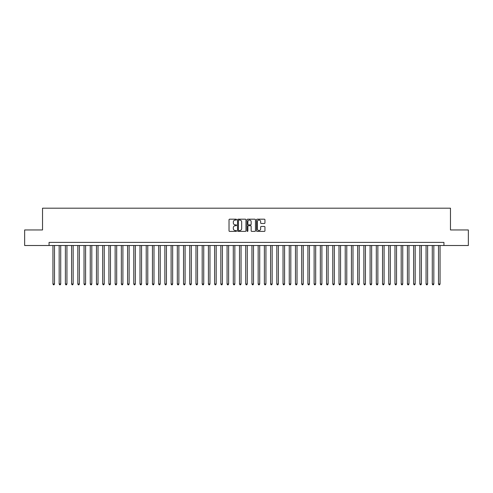 <?xml version="1.0" encoding="UTF-8"?>
<svg xmlns="http://www.w3.org/2000/svg" width="493" height="493" viewBox="0 0 493 493"><rect width="100%" height="100%" fill="white"/><g stroke="black" fill="none" stroke-linecap="round" stroke-linejoin="round"><path stroke-width="0.74" d="M236.548 219.619A0.425 0.425 0 0 0 236.122 219.188L229.639 219.188A0.61 0.61 0 0 0 229.029 219.798L229.029 230.786A0.61 0.61 0 0 0 229.639 231.396L236.122 231.396A0.425 0.425 0 0 0 236.548 230.97A0.425 0.425 0 0 0 236.122 230.545L235.284 230.545A1.954 1.954 0 0 1 233.331 228.592L233.331 227.674A1.954 1.954 0 0 1 235.284 225.72L236.122 225.72A0.425 0.425 0 0 0 236.548 225.295A0.425 0.425 0 0 0 236.122 224.87L235.284 224.87A1.954 1.954 0 0 1 233.331 222.916L233.331 221.998A1.954 1.954 0 0 1 235.284 220.044L236.122 220.044A0.425 0.425 0 0 0 236.548 219.619M264.34 223.495A0.61 0.61 0 0 0 264.951 222.885L264.951 219.798A0.61 0.61 0 0 0 264.34 219.188L257.136 219.188A0.61 0.61 0 0 0 256.526 219.798L256.526 230.786A0.61 0.61 0 0 0 257.136 231.396L264.34 231.396A0.61 0.61 0 0 0 264.951 230.786L264.951 227.063A0.61 0.61 0 0 0 264.34 226.453L261.259 226.453A0.61 0.61 0 0 0 260.649 227.063L260.649 228.912A1.633 1.633 0 0 1 259.016 230.545A1.633 1.633 0 0 1 257.383 228.912L257.383 221.677A1.633 1.633 0 0 1 259.016 220.044A1.633 1.633 0 0 1 260.649 221.677L260.649 222.885A0.61 0.61 0 0 0 261.259 223.495L264.34 223.495M49.06 245.508L24.65 245.508L24.65 229.96L42.527 229.96L42.527 208.194L450.473 208.194L450.473 229.96L468.35 229.96L468.35 245.508L443.94 245.508L443.94 242.396L49.06 242.396L49.06 245.508L443.94 245.508M245.964 219.798A0.61 0.61 0 0 0 245.354 219.188L238.15 219.188A0.61 0.61 0 0 0 237.54 219.798L237.54 230.786A0.61 0.61 0 0 0 238.15 231.396L245.354 231.396A0.61 0.61 0 0 0 245.964 230.786L245.964 219.798M247.646 219.188L254.85 219.188A0.61 0.61 0 0 1 255.46 219.798L255.46 230.786A0.61 0.61 0 0 1 254.85 231.396L251.763 231.396A0.61 0.61 0 0 1 251.153 230.786L251.153 226.33A0.61 0.61 0 0 0 250.543 225.72L248.497 225.72A0.61 0.61 0 0 0 247.887 226.33L247.887 230.97A0.425 0.425 0 0 1 247.461 231.396A0.425 0.425 0 0 1 247.036 230.97L247.036 219.798A0.61 0.61 0 0 1 247.646 219.188M238.822 220.044A0.425 0.425 0 0 0 238.396 220.47L238.396 230.114A0.425 0.425 0 0 0 238.822 230.545L239.709 230.545A1.954 1.954 0 0 0 241.662 228.592L241.662 221.998A1.954 1.954 0 0 0 239.709 220.044L238.822 220.044M251.153 221.708A1.633 1.633 0 0 0 249.52 220.075A1.633 1.633 0 0 0 247.887 221.708L247.887 224.26A0.61 0.61 0 0 0 248.497 224.87L250.543 224.87A0.61 0.61 0 0 0 251.153 224.26L251.153 221.708M52.942 245.508L52.942 283.999L54.501 283.999L54.501 245.508M54.501 283.999L54.033 284.806L53.41 284.806L52.942 283.999M59.166 245.508L59.166 283.999L60.719 283.999L60.719 245.508M60.719 283.999L60.251 284.806L59.628 284.806L59.166 283.999M65.384 245.508L65.384 283.999L66.937 283.999L66.937 245.508M66.937 283.999L66.469 284.806L65.846 284.806L65.384 283.999M71.602 245.508L71.602 283.999L73.155 283.999L73.155 245.508M73.155 283.999L72.687 284.806L72.064 284.806L71.602 283.999M77.82 245.508L77.82 283.999L79.373 283.999L79.373 245.508M79.373 283.999L78.905 284.806L78.288 284.806L77.82 283.999M84.038 245.508L84.038 283.999L85.591 283.999L85.591 245.508M85.591 283.999L85.129 284.806L84.506 284.806L84.038 283.999M90.256 245.508L90.256 283.999L91.809 283.999L91.809 245.508M91.809 283.999L91.347 284.806L90.724 284.806L90.256 283.999M96.474 245.508L96.474 283.999L98.027 283.999L98.027 245.508M98.027 283.999L97.565 284.806L96.942 284.806L96.474 283.999M102.692 245.508L102.692 283.999L104.251 283.999L104.251 245.508M104.251 283.999L103.783 284.806L103.16 284.806L102.692 283.999M108.91 245.508L108.91 283.999L110.469 283.999L110.469 245.508M110.469 283.999L110.001 284.806L109.378 284.806L108.91 283.999M115.134 245.508L115.134 283.999L116.687 283.999L116.687 245.508M116.687 283.999L116.219 284.806L115.596 284.806L115.134 283.999M121.352 245.508L121.352 283.999L122.905 283.999L122.905 245.508M122.905 283.999L122.437 284.806L121.814 284.806L121.352 283.999M127.57 245.508L127.57 283.999L129.123 283.999L129.123 245.508M129.123 283.999L128.655 284.806L128.032 284.806L127.57 283.999M133.788 245.508L133.788 283.999L135.341 283.999L135.341 245.508M135.341 283.999L134.872 284.806L134.256 284.806L133.788 283.999M140.006 245.508L140.006 283.999L141.559 283.999L141.559 245.508M141.559 283.999L141.097 284.806L140.474 284.806L140.006 283.999M146.224 245.508L146.224 283.999L147.777 283.999L147.777 245.508M147.777 283.999L147.315 284.806L146.692 284.806L146.224 283.999M152.442 245.508L152.442 283.999L153.995 283.999L153.995 245.508M153.995 283.999L153.533 284.806L152.91 284.806L152.442 283.999M158.66 245.508L158.66 283.999L160.219 283.999L160.219 245.508M160.219 283.999L159.75 284.806L159.128 284.806L158.66 283.999M164.878 245.508L164.878 283.999L166.437 283.999L166.437 245.508M166.437 283.999L165.968 284.806L165.346 284.806L164.878 283.999M171.102 245.508L171.102 283.999L172.655 283.999L172.655 245.508M172.655 283.999L172.186 284.806L171.564 284.806L171.102 283.999M177.32 245.508L177.32 283.999L178.873 283.999L178.873 245.508M178.873 283.999L178.404 284.806L177.782 284.806L177.32 283.999M183.538 245.508L183.538 283.999L185.091 283.999L185.091 245.508M185.091 283.999L184.622 284.806L184 284.806L183.538 283.999M189.756 245.508L189.756 283.999L191.309 283.999L191.309 245.508M191.309 283.999L190.84 284.806L190.224 284.806L189.756 283.999M195.974 245.508L195.974 283.999L197.527 283.999L197.527 245.508M197.527 283.999L197.064 284.806L196.442 284.806L195.974 283.999M202.192 245.508L202.192 283.999L203.745 283.999L203.745 245.508M203.745 283.999L203.282 284.806L202.66 284.806L202.192 283.999M208.41 245.508L208.41 283.999L209.963 283.999L209.963 245.508M209.963 283.999L209.5 284.806L208.878 284.806L208.41 283.999M214.628 245.508L214.628 283.999L216.187 283.999L216.187 245.508M216.187 283.999L215.718 284.806L215.096 284.806L214.628 283.999M220.846 245.508L220.846 283.999L222.405 283.999L222.405 245.508M222.405 283.999L221.936 284.806L221.314 284.806L220.846 283.999M227.07 245.508L227.07 283.999L228.623 283.999L228.623 245.508M228.623 283.999L228.154 284.806L227.532 284.806L227.07 283.999M233.288 245.508L233.288 283.999L234.841 283.999L234.841 245.508M234.841 283.999L234.372 284.806L233.75 284.806L233.288 283.999M239.506 245.508L239.506 283.999L241.059 283.999L241.059 245.508M241.059 283.999L240.59 284.806L239.968 284.806L239.506 283.999M245.724 245.508L245.724 283.999L247.276 283.999L247.276 245.508M247.276 283.999L246.808 284.806L246.192 284.806L245.724 283.999M251.941 245.508L251.941 283.999L253.494 283.999L253.494 245.508M253.494 283.999L253.032 284.806L252.41 284.806L251.941 283.999M258.159 245.508L258.159 283.999L259.712 283.999L259.712 245.508M259.712 283.999L259.25 284.806L258.628 284.806L258.159 283.999M264.377 245.508L264.377 283.999L265.93 283.999L265.93 245.508M265.93 283.999L265.468 284.806L264.846 284.806L264.377 283.999M270.595 245.508L270.595 283.999L272.154 283.999L272.154 245.508M272.154 283.999L271.686 284.806L271.064 284.806L270.595 283.999M276.813 245.508L276.813 283.999L278.372 283.999L278.372 245.508M278.372 283.999L277.904 284.806L277.282 284.806L276.813 283.999M283.037 245.508L283.037 283.999L284.59 283.999L284.59 245.508M284.59 283.999L284.122 284.806L283.5 284.806L283.037 283.999M289.255 245.508L289.255 283.999L290.808 283.999L290.808 245.508M290.808 283.999L290.34 284.806L289.718 284.806L289.255 283.999M295.473 245.508L295.473 283.999L297.026 283.999L297.026 245.508M297.026 283.999L296.558 284.806L295.936 284.806L295.473 283.999M301.691 245.508L301.691 283.999L303.244 283.999L303.244 245.508M303.244 283.999L302.776 284.806L302.16 284.806L301.691 283.999M307.909 245.508L307.909 283.999L309.462 283.999L309.462 245.508M309.462 283.999L309 284.806L308.378 284.806L307.909 283.999M314.127 245.508L314.127 283.999L315.68 283.999L315.68 245.508M315.68 283.999L315.218 284.806L314.596 284.806L314.127 283.999M320.345 245.508L320.345 283.999L321.898 283.999L321.898 245.508M321.898 283.999L321.436 284.806L320.814 284.806L320.345 283.999M326.563 245.508L326.563 283.999L328.122 283.999L328.122 245.508M328.122 283.999L327.654 284.806L327.032 284.806L326.563 283.999M332.781 245.508L332.781 283.999L334.34 283.999L334.34 245.508M334.34 283.999L333.872 284.806L333.25 284.806L332.781 283.999M339.005 245.508L339.005 283.999L340.558 283.999L340.558 245.508M340.558 283.999L340.09 284.806L339.467 284.806L339.005 283.999M345.223 245.508L345.223 283.999L346.776 283.999L346.776 245.508M346.776 283.999L346.308 284.806L345.685 284.806L345.223 283.999M351.441 245.508L351.441 283.999L352.994 283.999L352.994 245.508M352.994 283.999L352.526 284.806L351.903 284.806L351.441 283.999M357.659 245.508L357.659 283.999L359.212 283.999L359.212 245.508M359.212 283.999L358.744 284.806L358.128 284.806L357.659 283.999M363.877 245.508L363.877 283.999L365.43 283.999L365.43 245.508M365.43 283.999L364.968 284.806L364.345 284.806L363.877 283.999M370.095 245.508L370.095 283.999L371.648 283.999L371.648 245.508M371.648 283.999L371.186 284.806L370.563 284.806L370.095 283.999M376.313 245.508L376.313 283.999L377.866 283.999L377.866 245.508M377.866 283.999L377.404 284.806L376.781 284.806L376.313 283.999M382.531 245.508L382.531 283.999L384.09 283.999L384.09 245.508M384.09 283.999L383.622 284.806L382.999 284.806L382.531 283.999M388.749 245.508L388.749 283.999L390.308 283.999L390.308 245.508M390.308 283.999L389.84 284.806L389.217 284.806L388.749 283.999M394.973 245.508L394.973 283.999L396.526 283.999L396.526 245.508M396.526 283.999L396.058 284.806L395.435 284.806L394.973 283.999M401.191 245.508L401.191 283.999L402.744 283.999L402.744 245.508M402.744 283.999L402.276 284.806L401.653 284.806L401.191 283.999M407.409 245.508L407.409 283.999L408.962 283.999L408.962 245.508M408.962 283.999L408.494 284.806L407.871 284.806L407.409 283.999M413.627 245.508L413.627 283.999L415.18 283.999L415.18 245.508M415.18 283.999L414.712 284.806L414.095 284.806L413.627 283.999M419.845 245.508L419.845 283.999L421.398 283.999L421.398 245.508M421.398 283.999L420.936 284.806L420.313 284.806L419.845 283.999M426.063 245.508L426.063 283.999L427.616 283.999L427.616 245.508M427.616 283.999L427.154 284.806L426.531 284.806L426.063 283.999M432.281 245.508L432.281 283.999L433.834 283.999L433.834 245.508M433.834 283.999L433.372 284.806L432.749 284.806L432.281 283.999M438.499 245.508L438.499 283.999L440.058 283.999L440.058 245.508M440.058 283.999L439.59 284.806L438.967 284.806L438.499 283.999"/></g></svg>
